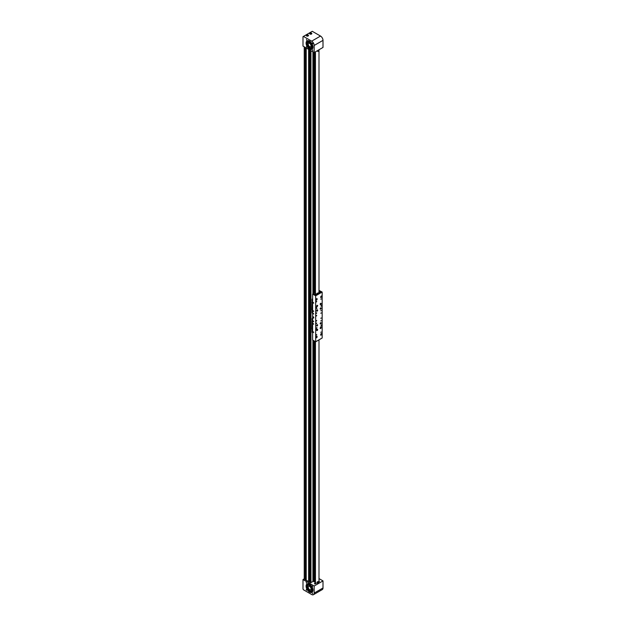 <?xml version="1.0" encoding="UTF-8"?>
<svg xmlns="http://www.w3.org/2000/svg" width="626" height="626" viewBox="0 0 626 626"><rect width="100%" height="100%" fill="white"/><g stroke="black" fill="none" stroke-linecap="round" stroke-linejoin="round"><path stroke-width="0.94" d="M305.723 47.678L305.66 579.872M306.161 579.379L305.723 579.363M305.754 579.34L305.754 47.693M309.041 49.595L308.978 581.781M309.479 581.296L309.041 581.272M309.072 581.257L309.072 49.61M312.914 51.833L312.914 293.899M312.914 340.192L312.914 581.585M315.183 342.132L315.183 342.414A0.743 0.43 120 0 1 315.081 342.007M315.183 357.446L315.183 357.728A0.743 0.43 120 0 1 315.081 357.329M315.183 365.099L315.183 365.388A0.743 0.43 120 0 1 315.081 364.981M315.183 380.412L315.183 380.702A0.743 0.43 120 0 1 315.081 380.295M315.183 426.361L315.183 426.642A0.743 0.43 120 0 1 315.081 426.243M315.183 441.674L315.183 441.956A0.743 0.43 120 0 1 315.081 441.557M315.183 472.301L315.183 472.591A0.743 0.43 120 0 1 315.081 472.184M315.183 518.25L315.183 518.531A0.743 0.43 120 0 1 315.081 518.125M315.183 541.216L315.183 541.506A0.743 0.43 120 0 1 315.081 541.099M315.183 571.851L315.183 572.133A0.743 0.43 120 0 1 315.081 571.726M313.329 581.257L312.914 581.491M312.57 42.967L312.789 43.703L312.57 42.967M306.474 39.446L306.693 40.181L306.474 39.446M306.474 46.488L306.693 47.224L306.474 46.488M312.57 50.002L312.789 50.737L312.57 50.002M306.748 41.504A5.078 2.934 -120 0 0 306.591 42.858L307.194 42.975A4.218 2.434 60 0 0 307.828 45.463M311.505 33.147A1.095 0.634 0 0 0 310.316 33.014A1.095 0.634 0 0 0 309.643 33.601A1.095 0.634 0 0 0 309.964 34.047A1.095 0.634 0 0 0 311.153 34.18A1.095 0.634 0 0 0 311.826 33.601A1.095 0.634 0 0 0 311.505 33.147M308.195 35.064A1.095 0.634 0 0 0 306.998 34.931A1.095 0.634 0 0 0 306.325 35.51A1.095 0.634 0 0 0 306.646 35.956A1.095 0.634 0 0 0 307.835 36.097A1.095 0.634 0 0 0 308.516 35.51A1.095 0.634 0 0 0 308.195 35.064M309.518 41.128A4.844 2.801 -120 0 0 307.092 40.886A4.844 2.801 -120 0 0 306.357 44.767A4.844 2.801 -120 0 0 309.518 49.039A4.844 2.801 -120 0 0 311.944 49.282A4.844 2.801 -120 0 0 312.687 45.393A4.844 2.801 -120 0 0 309.518 41.128M307.296 40.792A4.844 2.801 -120 0 0 306.795 44.72A4.844 2.801 -120 0 0 309.909 48.812A4.844 2.801 -120 0 0 312.124 49.157M306.975 41.465A4.844 2.801 -120 0 0 306.756 42.889M303 36.66L303 46.105L314.158 52.553L323 47.443L323 40.361A3.513 2.027 -120 0 0 320.512 36.058L312.28 31.3L303 36.66M314.158 52.553L314.158 45.463A3.513 2.027 -120 0 0 311.678 41.16L303.438 36.402M307.202 41.832A4.492 2.598 -120 0 0 307.061 42.944M307.984 45.956A4.492 2.598 -120 0 0 310.12 48.272M310.426 41.793A3.662 2.113 -120 0 0 309.643 41.41A3.662 2.113 -120 0 0 308.407 41.496L308.352 41.527A3.662 2.113 -120 0 0 307.616 42.803M310.543 47.873A3.662 2.113 -120 0 0 310.77 47.952A3.662 2.113 -120 0 0 312.014 47.873L312.069 47.842A3.662 2.113 -120 0 0 312.82 45.941M306.834 42.904L307.014 41.535A4.844 2.801 -120 0 0 306.865 42.724M307.061 41.606A4.687 2.707 -120 0 0 306.865 42.904M307.17 41.785A4.492 2.598 -120 0 0 307.006 42.936M312.131 48.484A4.468 2.582 60 0 1 308.015 46.23L307.961 46.042A4.492 2.598 -120 0 0 309.103 47.529M310.786 42.138A3.662 2.113 -120 0 0 309.588 41.441A3.662 2.113 -120 0 0 308.352 41.527M312.014 47.873A3.662 2.113 -120 0 0 312.703 45.463M311.247 47.693L312.171 44.462L308.117 42.278M310.238 42.052A3.122 1.808 -120 0 0 309.792 41.864A3.122 1.808 -120 0 0 308.915 41.848A3.122 1.808 -120 0 0 308.728 41.926L308.062 42.31A3.122 1.808 60 0 1 309.627 42.466A3.122 1.808 60 0 1 311.67 45.221A3.122 1.808 60 0 1 311.192 47.725A3.122 1.808 60 0 1 309.627 47.568A3.122 1.808 60 0 1 307.585 44.814A3.122 1.808 60 0 1 308.062 42.31M311.192 47.725L311.858 47.341A3.122 1.808 -120 0 0 312.022 47.224A3.122 1.808 -120 0 0 312.499 45.972M310.934 46.285L311.372 46.535L310.934 45.268A1.956 1.127 -120 0 0 309.627 43.421A1.956 1.127 -120 0 0 308.649 43.327A1.956 1.127 -120 0 0 308.352 44.892A1.956 1.127 -120 0 0 309.627 46.614A1.956 1.127 -120 0 0 310.606 46.707A1.956 1.127 -120 0 0 310.934 46.285L311.372 46.034M307.742 46.175L307.789 46.355A4.468 2.582 -120 0 0 312.022 48.554A4.468 2.582 -120 0 0 312.937 46.801M308.829 40.807L308.79 40.98A4.218 2.434 -120 0 0 307.851 41.175A4.218 2.434 -120 0 0 307.225 41.872L307.444 41.746A4.218 2.434 60 0 1 307.961 41.113M307.225 41.872L306.865 41.285M306.482 43.006L306.975 43.1A4.218 2.434 -120 0 0 307.789 45.941M311.114 33.882L310.872 33.358L310.214 33.741L311.114 33.882M310.942 33.906L310.527 33.921M310.856 33.921L310.872 33.358M307.804 35.799L307.562 35.275L306.897 35.659L307.804 35.799M307.624 35.823L307.209 35.838M307.546 35.838L307.562 35.275M312.57 593.753L312.351 593.01L312.57 593.753M306.474 590.232L306.255 589.496L306.474 590.232M306.474 583.189L306.255 582.454L306.474 583.189M312.57 586.711L312.351 585.975L312.57 586.711M315.222 582.423L314.549 583.87L317.272 582.806M307.828 588.495A4.218 2.434 60 0 1 307.444 587.532L306.975 587.744A5.078 2.934 60 0 1 306.591 585.772M312.124 592.18A4.844 2.801 60 0 1 309.909 591.844A4.844 2.801 60 0 1 306.795 587.751A4.844 2.801 60 0 1 307.296 583.815M309.518 592.071A4.844 2.801 60 0 1 306.357 587.798A4.844 2.801 60 0 1 307.092 583.917A4.844 2.801 60 0 1 309.518 584.16A4.844 2.801 60 0 1 312.687 588.424A4.844 2.801 60 0 1 311.944 592.306A4.844 2.801 60 0 1 309.518 592.071M307.1 587.689A4.844 2.801 60 0 1 306.756 585.928M303 589.003L303 579.559L314.158 586.006L314.158 593.088A3.513 2.027 60 0 1 313.43 594.7A3.513 2.027 60 0 1 311.678 594.528L303.438 589.77L303 589.003M314.049 581.554L313.516 581.257L310.551 582.696L304.064 578.948L303 579.559M318.79 581.93L319.479 581.382L318.994 581.03M318.994 578.588L323 580.905L314.158 586.006M323 580.905L323 587.986A3.513 2.027 60 0 1 322.273 589.598L313.43 594.7M309.627 590.6A3.122 1.808 -120 0 0 311.192 590.756A3.122 1.808 -120 0 0 311.67 588.252A3.122 1.808 -120 0 0 309.627 585.498A3.122 1.808 -120 0 0 308.062 585.341A3.122 1.808 -120 0 0 307.585 587.845A3.122 1.808 -120 0 0 309.627 590.6M309.627 589.645A1.956 1.127 60 0 1 308.352 587.924A1.956 1.127 60 0 1 308.649 586.359A1.956 1.127 60 0 1 309.627 586.452A1.956 1.127 60 0 1 310.934 588.291L311.372 588.55L311.372 589.567L310.934 589.316A1.956 1.127 60 0 1 310.606 589.739A1.956 1.127 60 0 1 309.627 589.645M311.372 589.066L310.934 589.316M311.067 591.719A4.492 2.598 60 0 1 309.197 590.568A4.492 2.598 60 0 1 309.041 590.412M307.35 587.571A4.492 2.598 60 0 1 307.069 586.085M312.82 588.972A3.662 2.113 60 0 1 312.069 590.874L312.014 590.905A3.662 2.113 60 0 1 310.543 590.897M307.616 585.834A3.662 2.113 60 0 1 308.352 584.559L308.407 584.528A3.662 2.113 60 0 1 310.426 584.825M310.386 591.507A4.492 2.598 60 0 1 309.142 590.6A4.492 2.598 60 0 1 309.056 590.514L309.017 590.224A4.218 2.434 60 0 1 308.344 589.387M307.296 587.595A4.492 2.598 60 0 1 307.006 586.116M308.375 583.722A4.468 2.582 -120 0 0 307.789 583.823L307.789 584.238A4.218 2.434 -120 0 0 306.975 586.139L307.194 586.014A4.218 2.434 60 0 1 308.008 584.113L307.961 583.823A4.492 2.598 60 0 1 308.141 583.737M306.834 586.006L307.17 587.658L306.873 586.038M308.117 585.31A3.279 1.894 60 0 1 308.328 585.044C311.372 585.122 312.601 586.906 312.03 590.412A3.279 1.894 60 0 1 311.247 590.725M308.352 584.559A3.662 2.113 60 0 1 310.786 585.169M312.703 588.487A3.662 2.113 60 0 1 312.014 590.905M308.532 585.107A3.122 1.808 60 0 1 308.728 584.958A3.122 1.808 60 0 1 308.915 584.872A3.122 1.808 60 0 1 310.238 585.083M312.499 589.003A3.122 1.808 60 0 1 312.053 590.224A3.122 1.808 60 0 1 312.022 590.255A3.122 1.808 60 0 1 311.858 590.373L311.192 590.756M306.826 587.837L307.225 587.658A4.218 2.434 -120 0 0 308.79 590.357L308.939 590.819A4.468 2.582 -120 0 0 312.022 591.672A4.468 2.582 -120 0 0 312.937 589.88M306.975 586.139L306.49 585.67M312.131 591.601A4.468 2.582 60 0 1 309.158 590.694L308.837 590.639M313.438 320.997L313.657 321.733L313.438 320.997M313.438 331.843L313.657 332.578L313.438 331.843M313.438 323.587L313.634 324.245L313.438 323.587M313.438 302.491L313.657 303.227L313.438 302.491M313.438 313.336L313.657 314.072L313.438 313.336M313.438 310.825L313.634 311.482L313.438 310.825M321.122 325.528L321.318 324.871L321.122 325.528M316.701 328.087L316.897 327.429L316.701 328.087M316.701 308.939L316.897 308.282L316.701 308.939M321.122 306.388L321.318 305.731L321.122 306.388M320.708 334.386L321.42 333.635L321.537 334.542L320.833 335.293L320.708 334.386M316.286 336.937L316.999 336.193L317.116 337.101L316.412 337.844L316.286 336.937M316.286 299.291L316.999 298.539L317.116 299.447L316.412 300.198L316.286 299.291M320.708 296.74L321.42 295.988L321.537 296.896L320.833 297.64L320.708 296.74M313.219 316.725A0.822 0.477 -120 0 0 313.219 318.063A0.822 0.477 -120 0 0 313.219 316.725M316.701 320.426L316.506 321.083L316.701 320.426M316.701 322.977L316.506 323.634L316.701 322.977M316.701 328.72L316.506 329.378L316.701 328.72M316.701 315.324L316.506 315.981L316.701 315.324M316.701 312.773L316.506 313.43L316.701 312.773M316.701 307.03L316.506 307.687L316.701 307.03M316.701 334.464L316.506 335.121L316.701 334.464M316.701 301.286L316.506 301.943L316.701 301.286M320.684 303.313A0.72 0.415 -60 0 1 320.684 304.486A0.72 0.415 -60 0 1 320.684 303.313M320.684 322.711A0.72 0.415 -60 0 1 320.684 323.885A0.72 0.415 -60 0 1 320.684 322.711M317.147 324.753A0.72 0.415 -60 0 1 317.147 325.927A0.72 0.415 -60 0 1 317.147 324.753M317.147 329.346A0.72 0.415 -60 0 1 317.147 330.528A0.72 0.415 -60 0 1 317.147 329.346M320.684 327.304A0.72 0.415 -60 0 1 320.684 328.486A0.72 0.415 -60 0 1 320.684 327.304M320.684 307.906A0.72 0.415 -60 0 1 320.684 309.087A0.72 0.415 -60 0 1 320.684 307.906M317.147 309.948A0.72 0.415 -60 0 1 317.147 311.13A0.72 0.415 -60 0 1 317.147 309.948M317.147 305.355A0.72 0.415 -60 0 1 317.147 306.529A0.72 0.415 -60 0 1 317.147 305.355M321.122 317.875L320.927 318.532L321.122 317.875M321.122 320.426L320.927 321.083L321.122 320.426M321.122 326.169L320.927 326.827L321.122 326.169M321.122 312.773L320.927 313.43L321.122 312.773M321.122 310.214L320.927 310.872L321.122 310.214M321.122 304.471L320.927 305.128L321.122 304.471M321.122 331.913L320.927 332.57L321.122 331.913M321.122 298.727L320.927 299.385L321.122 298.727M316.318 336.733L316.607 336.287M318.994 290.769L321.154 292.013L315.567 295.237L313.086 293.805L312.617 294.071L312.617 340.02L315.653 341.773L322.171 338.009L322.171 292.06L315.653 295.824L312.617 294.071M318.994 290.386L322.171 292.06M315.653 295.824L315.653 341.773M320.715 297.46L321.193 296.849M316.294 300.01L316.772 299.4M316.787 336.749L316.779 336.185M321.208 334.198L321.201 333.635M312.617 318.845L312.124 318.564L312.617 318.024M312.617 329.55L311.959 329.174L312.124 321.42M312.617 332.602L312.124 332.32L312.124 329.268M312.617 320.684L312.124 320.402L312.617 321.96M312.124 320.402L312.124 318.564M312.617 320.747L312.124 320.465M312.617 322.022L311.959 321.647M312.617 330.763L312.124 330.481M312.617 330.7L312.124 330.418L312.617 330.7M312.617 299.447L312.124 299.165L312.617 298.625M312.617 310.152L311.959 309.776L312.124 302.022M312.617 313.203L312.124 312.922L312.124 309.87M312.617 301.286L312.124 301.004L312.617 302.561M312.124 301.004L312.124 299.165M312.617 301.349L312.124 301.067M312.617 302.624L311.959 302.248M312.617 311.365L312.124 311.083M312.617 311.302L312.124 311.02L312.617 311.302M320.371 308.634L320.739 308.133L320.371 308.634M316.834 310.676L317.202 310.175L316.834 310.676M320.371 304.033L320.739 303.54L320.371 304.033M316.881 305.957L317.272 306.012M320.371 328.032L320.739 327.531L320.371 328.032M320.371 323.439L320.739 322.938L320.371 323.439M317.038 325.63L317.335 325.074L316.85 325.52M316.991 330.231L317.194 329.573L316.991 330.231M315.598 295.222L316.373 294.776L315.238 294.118L314.463 294.564L315.598 295.222M320.348 292.475L321.122 292.029L319.988 291.38L319.213 291.826L320.348 292.475M318.994 291.826L319.753 291.325L318.994 290.8M319.714 291.411L318.994 291.81M313.102 51.935L313.102 293.813L315.246 292.561M313.125 51.95L313.125 293.79L314.229 294.431L315.246 293.844L315.222 292.725M318.994 291.677L319.753 291.239M318.775 293.391L318.79 292.232M318.978 292.616L319.589 292.538L318.978 292.616M317.335 294.22L317.351 293.062M317.546 293.445L318.149 293.367L317.546 293.445M316.107 294.275L316.717 294.197L316.107 294.275M321.185 296.278L321.013 296.693L321.185 296.278M316.764 298.829L316.592 299.244L316.764 298.829M320.739 334.174L321.169 334.268M316.286 337.367L316.748 336.819M313.023 317.335L313.548 317.57L313.023 317.335M313.563 317.797L313 316.881M313.704 317.844L313.618 317.405M313.008 316.811L313.219 317.75M317.272 50.753L317.272 50.956A0.759 0.438 0 0 0 318.79 50.956L318.79 49.877M318.673 582.9A0.759 0.438 180 0 1 317.272 583.135A0.759 0.438 180 0 1 317.39 582.9M317.39 582.094A0.759 0.438 180 0 1 318.79 581.859A0.759 0.438 180 0 1 317.39 582.094M315.457 583.855L315.457 341.663M314.964 341.373L315.16 582.462M315.003 583.127L314.964 583.972M318.994 581.812L318.994 339.84M318.994 49.759L318.994 292.139M315.457 51.801L315.457 294.251M315.16 292.757L314.964 52.083M314.315 294.51L315.238 293.829M315.081 288.406A0.743 0.43 120 0 0 315.183 288.813M315.081 280.753A0.743 0.43 120 0 0 315.183 281.152M315.081 273.092A0.743 0.43 120 0 0 315.183 273.499M315.081 265.44A0.743 0.43 120 0 0 315.183 265.839M315.081 257.779A0.743 0.43 120 0 0 315.183 258.186M315.081 250.126A0.743 0.43 120 0 0 315.183 250.525M315.081 242.465A0.743 0.43 120 0 0 315.183 242.872M315.081 234.805A0.743 0.43 120 0 0 315.183 235.212M315.081 227.152A0.743 0.43 120 0 0 315.183 227.551M315.081 219.491A0.743 0.43 120 0 0 315.183 219.898M315.081 211.838A0.743 0.43 120 0 0 315.183 212.237M315.081 204.178A0.743 0.43 120 0 0 315.183 204.585M315.081 196.525A0.743 0.43 120 0 0 315.183 196.924M315.081 188.864A0.743 0.43 120 0 0 315.183 189.271M315.081 181.204A0.743 0.43 120 0 0 315.183 181.61M315.081 173.551A0.743 0.43 120 0 0 315.183 173.95M315.081 165.89A0.743 0.43 120 0 0 315.183 166.297M315.081 158.237A0.743 0.43 120 0 0 315.183 158.636M315.081 150.576A0.743 0.43 120 0 0 315.183 150.983M315.081 142.924A0.743 0.43 120 0 0 315.183 143.323M315.081 135.263A0.743 0.43 120 0 0 315.183 135.67M315.081 127.602A0.743 0.43 120 0 0 315.183 128.009M315.081 119.949A0.743 0.43 120 0 0 315.183 120.349M315.081 112.289A0.743 0.43 120 0 0 315.183 112.696M315.081 104.636A0.743 0.43 120 0 0 315.183 105.035M315.081 96.975A0.743 0.43 120 0 0 315.183 97.382M315.081 89.322A0.743 0.43 120 0 0 315.183 89.721M315.081 81.662A0.743 0.43 120 0 0 315.183 82.069M315.081 74.001A0.743 0.43 120 0 0 315.183 74.408M315.081 66.348A0.743 0.43 120 0 0 315.183 66.755M315.081 58.688A0.743 0.43 120 0 0 315.183 59.094M314.964 581.781L314.103 581.82L314.111 340.88L314.103 581.82M314.049 340.849L314.103 581.617M313.516 340.544L313.516 581.257L312.914 581.139M315.081 579.386A0.743 0.43 120 0 0 315.183 579.793M315.081 564.073A0.743 0.43 120 0 0 315.183 564.472M315.081 556.412A0.743 0.43 120 0 0 315.183 556.819M315.081 548.759A0.743 0.43 120 0 0 315.183 549.158M315.081 533.446A0.743 0.43 120 0 0 315.183 533.845M315.081 525.785A0.743 0.43 120 0 0 315.183 526.192M315.081 510.472A0.743 0.43 120 0 0 315.183 510.871M315.081 502.811A0.743 0.43 120 0 0 315.183 503.218M315.081 495.158A0.743 0.43 120 0 0 315.183 495.557M315.081 487.498A0.743 0.43 120 0 0 315.183 487.904M315.081 479.845A0.743 0.43 120 0 0 315.183 480.244M315.081 464.523A0.743 0.43 120 0 0 315.183 464.93M315.081 456.87A0.743 0.43 120 0 0 315.183 457.27M315.081 449.21A0.743 0.43 120 0 0 315.183 449.617M315.081 433.896A0.743 0.43 120 0 0 315.183 434.303M315.081 418.583A0.743 0.43 120 0 0 315.183 418.99M315.081 410.922A0.743 0.43 120 0 0 315.183 411.329M315.081 403.269A0.743 0.43 120 0 0 315.183 403.676M315.081 395.609A0.743 0.43 120 0 0 315.183 396.015M315.081 387.956A0.743 0.43 120 0 0 315.183 388.355M315.081 372.642A0.743 0.43 120 0 0 315.183 373.041M315.081 349.668A0.743 0.43 120 0 0 315.183 350.075M304.322 579.097L304.322 46.872M305.316 579.668L305.316 47.443M305.535 579.801L305.535 47.568M306.208 580.185L306.208 47.959M308.626 581.585L308.626 49.352M308.853 581.71L308.853 49.485M309.526 582.102L309.526 49.869M310.512 582.673L310.512 50.44M310.958 582.72L310.958 50.698M314.158 45.463L323 40.361M311.678 41.16L320.512 36.058M311.435 33.272A1.017 0.587 180 0 1 311.748 33.694L310.026 33.264A0.978 0.563 0 0 0 310.042 34.062A0.978 0.563 0 0 0 311.427 34.062A0.978 0.563 0 0 0 311.427 33.264A0.978 0.563 0 0 0 310.042 33.264L309.721 33.694A1.017 0.587 180 0 1 310.019 33.28M306.724 35.173A0.978 0.563 0 0 0 306.724 35.972A0.978 0.563 0 0 0 308.109 35.972A0.978 0.563 0 0 0 308.109 35.173A0.978 0.563 0 0 0 306.724 35.173M306.49 35.846A1.017 0.587 180 0 1 306.404 35.604A1.017 0.587 180 0 1 306.701 35.189L306.404 35.745M308.125 35.181A1.017 0.587 180 0 1 308.438 35.604A1.017 0.587 180 0 1 308.344 35.846M323 587.986L314.158 593.088M314.549 583.87L314.549 583.362M320.199 308.579L321.068 308.188L320.512 308.031M320.614 308.978L321.075 308.149M316.662 310.621L317.531 310.23L316.975 310.073M317.077 311.02L316.662 310.997M320.199 303.986L321.068 303.579L320.512 303.438M320.614 304.385L320.199 304.361M316.662 306.028L317.405 306.083L316.975 305.48M317.077 306.427L316.662 306.404M320.199 327.977L321.068 327.57L320.512 327.429M320.614 328.376L320.199 328.353M320.199 323.384L321.068 322.993L320.512 322.836M320.614 323.783L320.199 323.759M316.662 325.426L316.999 325.856L316.975 324.878M317.077 325.825L317.335 324.683M316.662 330.019L316.912 330.473L316.975 329.472M317.077 330.418L317.531 329.628M319.753 291.325L318.994 291.755M315.238 293.93L314.268 294.486M319.706 292.232L318.783 292.725L319.706 292.232M318.759 292.772L319.909 292.506L318.759 292.772M319.73 292.248L319.909 292.733M318.47 293.563L318.29 293.062L317.147 293.336L318.298 293.078M316.858 293.907L315.911 294.384L316.826 293.891L315.919 293.891M317.038 294.392L315.707 294.392M320.903 296.943L321.295 296.028L320.903 296.943M316.482 299.494L316.873 298.579L316.482 299.494M320.708 334.816L321.349 334.284L320.731 335.153M321.068 334.12L321.459 334.55M316.67 337.743L316.568 336.991L316.795 337.657L317.038 337.101M314.119 293.218L314.119 52.521M314.283 52.474L314.283 293.125M314.049 293.258L314.064 52.49M314.698 292.882L314.698 52.24M314.659 52.263L314.659 292.905M314.322 293.101L314.322 52.451M314.103 293.226L314.103 52.514L314.111 293.218M314.025 52.474L314.025 293.265M313.579 293.531L313.579 52.208M313.516 52.177L313.516 293.563M314.283 340.982L314.283 581.93M314.119 581.836L314.119 340.88M314.659 341.193L314.659 581.937M314.698 581.93L314.698 341.217M314.322 581.93L314.322 341.006M314.025 340.834L314.025 581.531M313.579 581.264L313.579 340.575M313.102 340.294L313.102 581.249L313.125 340.309M304.236 46.817L304.236 579.05M306.161 47.928L306.161 580.161M309.479 49.845L309.479 582.078M308.915 41.848C310.105 41.668 311.185 42.537 312.139 44.454L312.022 47.224M308.438 35.745L306.709 35.173M308.062 585.341L308.728 584.958M308.915 584.872C311.631 585.639 312.679 587.423 312.053 590.224L312.022 590.255M316.67 311.028L317.538 310.191M320.207 304.392L321.075 303.555M316.67 306.435L317.413 306.083L317.335 305.285M320.207 328.384L321.075 327.547M320.207 323.791L321.075 322.953M314.322 294.517L315.222 294.001M320.708 296.888L321.295 295.965M316.286 299.439L316.873 298.516M313.227 317.765L313.657 317.836M317.272 583.135L317.272 581.859M318.79 583.135L318.79 581.859"/></g></svg>
